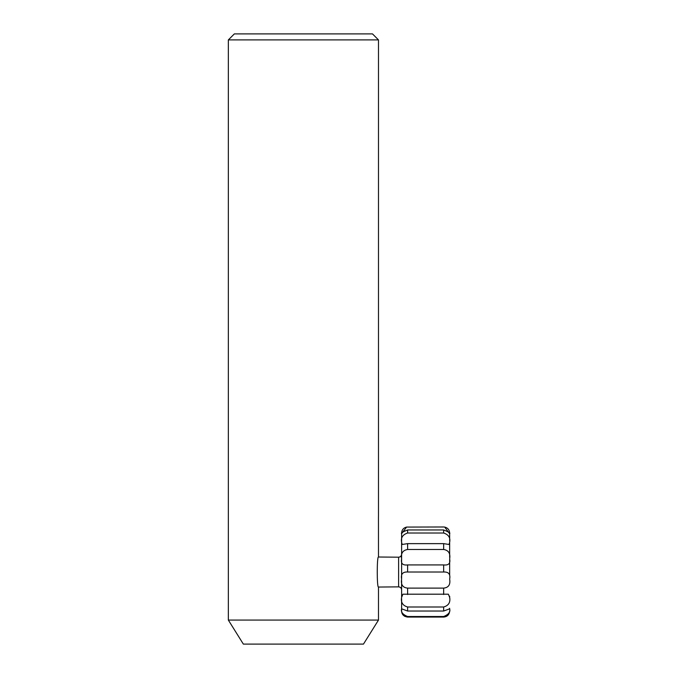 <?xml version="1.0" encoding="UTF-8"?>
<svg xmlns="http://www.w3.org/2000/svg" width="678" height="678" viewBox="0 0 678 678"><rect width="100%" height="100%" fill="white"/><g stroke="black" fill="none" stroke-linecap="round" stroke-linejoin="round"><path stroke-width="1.02" d="M378.485 620.073L228.342 620.073L243.351 644.1L363.476 644.1L378.485 620.073L378.485 587.046C376.841 587.987 376.849 556.062 378.485 557.011L378.46 516.746M378.485 516.475L378.485 39.909L228.342 39.909L228.342 620.073M228.342 39.909L234.351 33.9L372.485 33.9L378.485 39.909M378.485 557.011L398.605 557.197L398.605 586.868C400.435 587.046 401.435 588.046 401.613 589.868M398.605 586.868L378.485 587.046M401.613 578.3L401.613 542.315C400.69 537.73 402.698 534.628 407.614 533.01L443.649 533.01C448.573 534.628 450.573 537.73 449.658 542.324L449.082 544.476L443.649 543.637L407.614 543.637L402.19 544.476L401.613 542.324M401.613 597.36L402.901 594.191L448.361 594.191L449.658 597.352C450.573 602.378 448.573 605.59 443.649 606.996L407.614 606.996C402.698 605.598 400.698 602.378 401.613 597.352M401.613 608.819L407.614 611.031L443.649 611.031L449.658 608.819C450.573 611.997 448.573 614.565 443.649 616.505L407.614 616.505C402.698 614.573 400.698 612.005 401.613 608.819L401.647 608.293M401.613 609.488L401.613 611.064C401.749 614.488 403.749 616.488 407.614 617.073L443.649 617.073L446.658 616.268M404.605 616.268L407.614 617.073L407.614 616.505M401.613 598.674L401.613 608.573M407.614 588.114C402.698 587.623 400.698 584.622 401.613 579.105C400.69 574.139 402.698 571.774 407.614 572.012L443.649 572.012C448.573 571.774 450.573 574.139 449.658 579.105C450.573 584.614 448.573 587.614 443.649 588.114L407.614 588.114L407.614 594.53M401.613 580.715L401.613 596.75M407.614 564.927C402.698 565.477 400.698 563.486 401.613 558.969C400.69 553.451 402.698 550.29 407.614 549.485L443.649 549.485C448.573 550.282 450.573 553.443 449.658 558.969C450.573 563.486 448.573 565.469 443.649 564.927L407.614 564.927L407.614 572.012M449.658 533.637C450.573 533.137 448.573 531.916 443.649 529.959L407.614 529.959C402.698 531.908 400.698 533.137 401.613 533.637L406.58 527.077L443.649 526.984L444.692 527.077L449.658 533.789M401.613 541.756L401.613 533.637M449.658 533.747L449.658 541.171L449.658 533.747M449.658 542.832L449.658 557.401L449.658 542.832M449.658 559.731L449.658 575.02M449.658 598.013L449.658 596.225M449.624 608.293L449.658 609.132M449.658 564.952L449.658 563.808M401.613 533.45L401.613 532.993L401.613 533.45M407.614 606.996L407.614 611.031M407.614 543.637L407.614 549.485M407.614 529.959L407.614 533.01M443.649 529.959L443.649 533.01M443.649 543.637L443.649 549.485M443.649 564.927L443.649 572.012M443.649 588.114L443.649 594.53M443.649 606.996L443.649 611.031M443.649 616.505L443.649 617.073C447.302 616.717 449.302 614.717 449.658 611.064M398.605 557.197C400.435 557.019 401.435 556.011 401.613 554.189M406.58 527.077C403.495 527.848 401.842 529.823 401.613 532.993M444.692 527.077C447.777 527.848 449.429 529.823 449.658 532.993"/></g></svg>

